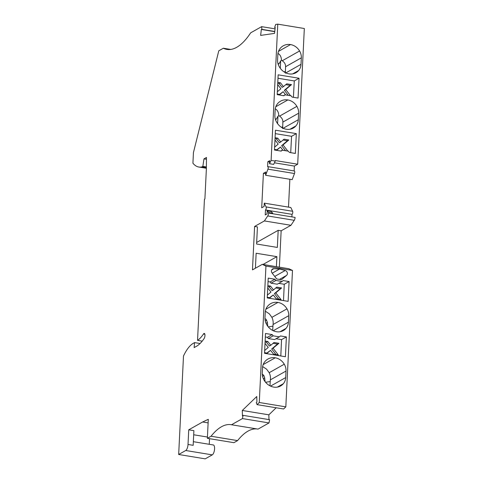<?xml version="1.0" encoding="UTF-8"?>
<svg xmlns="http://www.w3.org/2000/svg" width="483" height="483" viewBox="0 0 483 483"><rect width="100%" height="100%" fill="white"/><g stroke="black" fill="none" stroke-linecap="round" stroke-linejoin="round"><path stroke-width="0.72" d="M231.502 424.756L242.46 418.58L269.013 422.939L258.049 429.115L231.502 424.756A84.628 31.956 -80.7 0 0 231.17 424.696A84.628 31.956 -80.7 0 0 211.053 436.246L207.364 438.322L208.294 419.31L202.631 421.991L208.119 422.891M264.261 203.144L266.097 206.929L292.644 211.288L290.808 207.503L264.261 203.144L264.098 206.452L261.708 207.799L263.398 173.331L265.704 173.705M257.379 429.001A84.628 31.956 -80.7 0 0 237.606 440.605L211.053 436.246M289.866 179.265L288.502 207.129M263.398 173.331L265.789 171.978L265.626 175.287L292.173 179.646L294.491 173.524A1.69 0.64 -80.7 0 0 294.34 170.976L267.793 166.617A1.69 0.64 -80.7 0 0 267.6 166.659L267.842 161.72L269.599 162.01M237.606 440.605L233.917 442.682L207.364 438.322M256.672 242.448L278.184 230.331L277.345 247.429L256.594 244.018L257.433 226.919L254.595 226.455L252.476 269.882L262.263 264.364L288.816 268.723L292.493 270.444L285.821 406.861L259.274 402.502L265.946 266.085L262.263 264.364M276.403 266.688L276.892 256.654L256.147 253.249L255.41 268.228M278.184 230.331L281.148 230.814L279.367 267.171M267.793 166.617A1.69 0.64 -80.7 0 1 267.944 169.165L265.626 175.287M209.531 438.679L209.254 444.306M193.689 434.772L207.43 437.03M202.631 421.991L188.738 429.816L193.894 430.661L193.176 445.32L188.02 444.475A5.078 1.92 99.3 0 1 185.732 450.512L212.279 454.871A5.078 1.92 99.3 0 0 214.512 449.558A5.078 1.92 99.3 0 0 213.341 444.976L193.351 441.691M212.279 454.871L205.221 458.85L178.674 454.491L185.732 450.512M178.674 454.491L183.492 356.007A39.491 14.913 99.3 0 1 193.285 343.322L194.552 342.604L194.136 347.591L196.593 346.208A46.827 17.684 99.3 0 0 204.146 338.474A2.82 1.063 99.3 0 0 204.967 335.444A2.82 1.063 99.3 0 0 204.279 333.445A2.82 1.063 99.3 0 0 203.5 333.976A41.188 15.553 99.3 0 1 197.541 340.364L204.442 199.256L204.901 199.002L206.338 169.611L206.489 157.458L203.983 158.871L206.464 159.281M269.013 422.939L269.611 419.709L243.064 415.35L242.46 418.58M200.071 343.516L194.552 342.604M254.595 226.455L264.388 220.936L290.935 225.295L294.268 220.308A2.82 1.063 99.3 0 0 295.089 217.416L272.666 213.734L272.69 213.184L268.566 212.508L268.542 213.057A2.82 1.063 99.3 0 1 267.721 215.949L294.268 220.308M281.148 230.814L290.935 225.295M243.064 415.35L242.442 415.948L242.297 410.472L268.844 414.831L268.971 419.606M202.214 341.131L197.541 340.364M264.968 318.665L266.006 319.191L266.58 320.187L265.252 320.935M203.983 158.871L202.842 166.375L206.368 166.955M275.062 28.853L261.629 26.65L250.671 32.826A84.628 31.956 99.3 0 1 226.944 49.405A84.628 31.956 99.3 0 1 223.345 48.228L218.793 50.793L193.435 152.61L192.922 163.212A53.595 20.244 -80.7 0 0 198.851 167.033A53.595 20.244 -80.7 0 0 201.816 166.955L202.842 166.375M201.816 166.955L206.362 167.704M285.821 406.861L283.612 408.992L257.065 404.633L256.292 402.599L256.914 401.995L256.769 396.513L242.297 410.472M276.161 407.773L268.844 414.831M266.097 206.929A1.69 0.64 99.3 0 1 266.157 208.62A1.69 0.64 99.3 0 1 265.481 209.978L292.028 214.337L291.901 216.891M292.644 211.288A1.69 0.64 99.3 0 1 292.71 212.979A1.69 0.64 99.3 0 1 292.028 214.337M223.345 48.228L230.735 49.441M264.388 220.936L267.721 215.949M261.629 26.65L261.937 29.366L274.755 31.473M275.213 27.603L274.634 27.513L275.232 27.422L274.531 33.381L260.639 35.41L261.339 29.451L261.937 29.366M261.339 29.451L274.736 31.655M265.481 209.978L265.239 214.917L267.057 213.891L267.208 210.872L271.331 211.548L272.69 213.184M277.345 387.106L283.316 383.744A12.697 11.248 60.6 0 1 280.629 385.953A12.697 11.248 60.6 0 1 273.795 387.106A13.542 12.003 60.6 0 1 263.301 378.606A11.284 9.998 60.6 0 1 262.269 373.142L262.529 367.78A11.284 9.998 60.6 0 1 264.074 362.739A13.542 12.003 60.6 0 1 267.944 359.026A13.542 12.003 60.6 0 1 275.232 357.794A12.697 11.248 -119.4 0 1 284.27 364.2A11.284 9.998 -119.4 0 1 286.014 371.053L285.695 377.567L270.546 386.104M283.316 383.744A11.284 9.998 60.6 0 0 285.695 377.567M279.814 269.091L273.885 268.669A2.82 2.5 -119.4 0 0 272.617 268.953A2.82 2.5 -119.4 0 0 272.086 273.028L276.711 278.969L281.426 279.742L286.552 275.407A2.82 2.5 -119.4 0 0 287.294 272.666A2.82 2.5 -119.4 0 0 285.199 270.522L279.814 269.091M286.383 336.917L280.454 335.945L279.373 336.862L273.185 335.842L272.207 334.586L265.505 333.487L264.539 353.302L285.417 356.732L286.383 336.917L281.547 339.64L280.81 355.971M283.165 280.575L282.078 281.492L275.896 280.472L274.918 279.222L268.216 278.117L267.244 297.933L288.122 301.362L289.094 281.547L283.165 280.575M286.98 308.836A11.284 9.998 -119.4 0 1 288.725 315.689L273.052 324.516C273.396 321.998 273.01 319.601 271.881 317.343L286.98 308.836A12.697 11.248 -119.4 0 0 277.936 302.424A13.542 12.003 60.6 0 0 270.655 303.656A13.542 12.003 60.6 0 0 266.785 307.369A11.284 9.998 60.6 0 0 265.239 312.41L264.974 317.772A11.284 9.998 60.6 0 0 266.006 323.242A13.542 12.003 60.6 0 0 276.505 331.736A12.697 11.248 60.6 0 0 283.334 330.583A12.697 11.248 60.6 0 0 286.021 328.374A11.284 9.998 60.6 0 0 288.405 322.197L273.257 330.734M288.725 315.689L288.405 322.197M292.493 270.444L265.946 266.085M274.634 27.513L275.654 24.458L277.779 24.15L304.326 28.509L297.691 164.22L294.389 166.08L294.147 170.94M257.065 404.633L259.274 402.502M289.432 152.465L288.454 151.209L282.265 150.195L281.184 151.113L274.483 150.008L275.449 130.199L296.327 133.622L295.361 153.437L289.432 152.465M289.957 129.263L295.928 125.9A12.697 11.248 60.6 0 1 293.235 128.104A12.697 11.248 60.6 0 1 286.407 129.257A13.542 12.003 -119.4 0 1 275.914 120.762A11.284 9.998 -119.4 0 1 274.881 115.292L275.141 109.937A11.284 9.998 -119.4 0 1 276.687 104.889A13.542 12.003 -119.4 0 1 280.557 101.176A13.542 12.003 -119.4 0 1 287.844 99.945A12.697 11.248 -119.4 0 1 296.882 106.357A11.284 9.998 -119.4 0 1 298.627 113.209L282.869 122.09L282.633 128.556M295.928 125.9A11.284 9.998 60.6 0 0 298.307 119.724L298.627 113.209M277.188 94.638L278.16 74.829L299.037 78.252L298.065 98.067L292.137 97.095L291.158 95.839L284.976 94.825L283.889 95.743L277.188 94.638M278.486 51.373L290.549 44.575A13.542 12.003 -119.4 0 0 283.267 45.807A13.542 12.003 -119.4 0 0 279.397 49.52A11.284 9.998 -119.4 0 0 277.852 54.567L277.586 59.922A11.284 9.998 -119.4 0 0 278.619 65.392A13.542 12.003 -119.4 0 0 289.118 73.893A12.697 11.248 60.6 0 0 295.946 72.734A12.697 11.248 60.6 0 0 298.633 70.53A11.284 9.998 60.6 0 0 301.012 64.354L301.332 57.839L285.574 66.72C285.652 64.317 284.547 62.331 282.253 60.755L299.587 50.987A11.284 9.998 -119.4 0 1 301.332 57.839M290.549 44.575A12.697 11.248 -119.4 0 1 299.587 50.987M277.779 24.15L271.114 160.41L275.238 161.087L275.268 160.537L297.691 164.22M271.114 160.41L269.514 163.713L269.659 160.694L267.842 161.72M274.41 162.795L294.389 166.08M188.738 429.816L188.02 444.475M275.238 161.087L273.638 164.389L269.514 163.713M267.208 210.872L268.566 212.508M286.014 371.053L270.341 379.886L269.967 385.82M270.341 379.886C270.691 377.368 270.299 374.971 269.176 372.713L266.628 369.211L262.655 366.579M262.257 374.035L263.821 375.376L264.708 377.941L265.01 381.558M273.052 324.516L272.678 330.457M271.881 317.343L269.339 313.841L265.36 311.215M266.58 320.187L267.413 322.572L267.721 326.188M275.256 108.808C277.483 110.039 278.655 112.316 278.769 115.642L279.548 116.125C281.843 117.701 282.947 119.687 282.869 122.09M277.598 123.678L277.96 116.228L278.769 115.642M275.268 118.915L276.385 119.096L277.96 116.228M276.385 119.096L275.473 119.609M277.96 53.438C280.188 54.67 281.36 56.946 281.474 60.272L282.253 60.755M280.303 68.308L280.671 60.858L281.474 60.272M285.344 73.187L285.574 66.72M277.973 63.545L279.089 63.726L280.671 60.858M279.089 63.726L278.178 64.239M272.201 273.179L279.572 269.025M263 264.485L276.892 256.654M276.041 338.734L281.547 339.64M264.569 352.675L267.256 353.115L270.546 350.344L273.547 354.148L278.299 354.927L273.07 348.219L278.914 343.298L274.036 342.495L270.776 345.279L267.817 341.475L265.137 341.034M265.028 343.328L268.252 347.428L264.678 350.483M279.373 336.862L274.543 339.579L268.355 338.565L273.185 335.842M265.336 336.977L267.371 337.315L268.355 338.565M278.914 343.298L277.55 344.065L273.058 343.328M276.041 354.558L271.706 348.986L277.55 344.065M270.776 345.279L269.411 346.045L266.447 342.242L265.089 342.018M266.876 353.055L270.546 350.344M273.07 348.219L271.706 348.986M267.817 341.475L266.447 342.242M267.371 337.315L272.207 334.586M268.047 281.607L270.082 281.945L271.066 283.195L277.248 284.215L282.078 281.492M289.094 281.547L284.258 284.27L283.515 300.607M278.751 283.37L284.258 284.27M267.274 297.305L269.961 297.745L273.257 294.974L276.252 298.778L281.003 299.557L275.775 292.849L281.625 287.928L276.747 287.125L273.487 289.909L270.522 286.105L267.848 285.664M267.733 287.959L270.963 292.058L267.383 295.113M281.625 287.928L280.261 288.695L275.769 287.959M278.751 299.188L274.41 293.622L280.261 288.695M273.487 289.909L272.116 290.675L269.158 286.872L267.799 286.648M269.586 297.685L273.257 294.974M275.775 292.849L274.41 293.622M270.522 286.105L269.158 286.872M270.082 281.945L274.918 279.222M271.066 283.195L275.896 280.472M296.327 133.622L291.563 136.309L290.706 152.676M275.28 133.634L291.563 136.309M282.966 150.31L280.472 147.067L277.188 149.863L274.507 149.422M274.622 147.116L278.196 144.115L274.972 139.931M275.081 137.721L277.767 138.162L280.738 141.984L284.058 139.195L288.81 139.979L283.014 144.906L287.838 151.107M280.472 147.067L276.801 149.802M283.068 140.028L287.445 140.746L281.649 145.679L285.586 150.738M275.032 138.712L276.403 138.935L279.373 142.751L280.738 141.984M288.81 139.979L287.445 140.746M283.014 144.906L281.649 145.679M277.767 138.162L276.403 138.935M280.762 151.04L282.265 150.195M299.037 78.252L294.274 80.939L277.991 78.264M293.416 97.306L294.274 80.939M285.67 94.94L283.177 91.698L279.892 94.493L277.218 94.058M277.333 91.752L280.907 88.745L277.683 84.561M277.791 82.352L280.472 82.792L283.449 86.614L286.763 83.825L291.515 84.61L285.719 89.536L290.543 95.737M283.177 91.698L279.506 94.433M285.773 84.658L290.15 85.376L284.354 90.309L288.291 95.368M277.743 83.342L279.108 83.565L282.078 87.387L283.449 86.614M291.515 84.61L290.15 85.376M285.719 89.536L284.354 90.309M280.472 82.792L279.108 83.565M283.473 95.67L284.976 94.825M267.944 169.165L294.491 173.524M203.5 333.976L204.846 334.2M268.542 213.057L272.666 213.734M269.176 372.713L284.27 364.2M265.565 382.258L270.178 381.564M265.107 380.858L264.684 381.099M275.232 357.794L263.169 364.593M280.055 331.736L286.021 328.374M268.27 326.894L272.883 326.194M267.389 325.729L267.817 325.488M277.936 302.424L265.879 309.223M298.307 119.724L283.159 128.261M279.548 116.125L296.882 106.357M275.781 106.743L287.844 99.945M281.245 127.18L282.627 126.975M283.95 71.816L285.338 71.605M292.668 73.893L298.633 70.53M301.012 64.354L285.87 72.891M271.712 269.894L273.885 268.669M279.44 279.416L286.552 275.407M274.73 276.427L285.199 270.522M263.869 375.557L262.547 376.305M267.413 322.572L266.055 323.338M264.708 377.941L263.344 378.708M206.35 168.265L198.851 167.033"/></g></svg>
